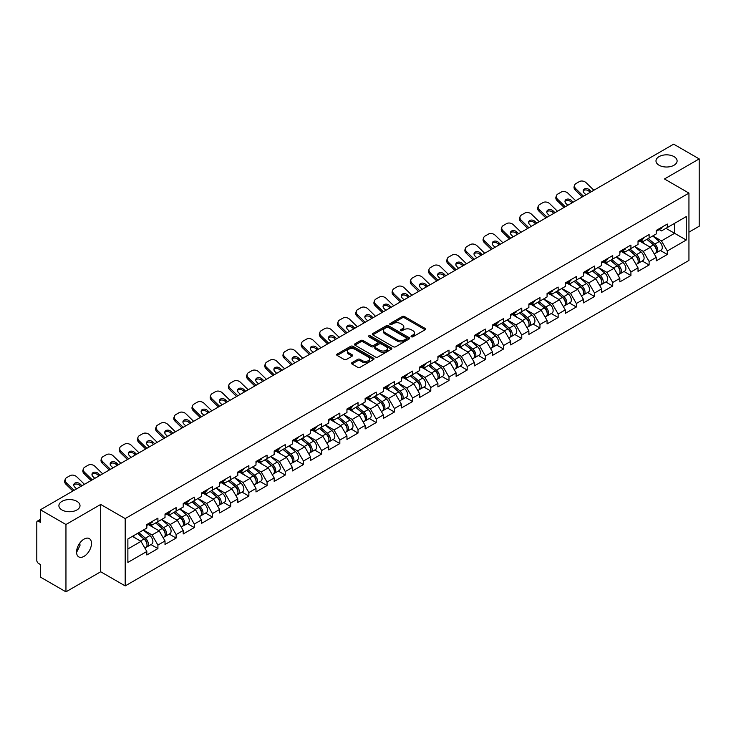 <?xml version="1.0" encoding="UTF-8"?>
<svg xmlns="http://www.w3.org/2000/svg" width="736" height="736" viewBox="0 0 736 736"><rect width="100%" height="100%" fill="white"/><g stroke="black" fill="none" stroke-linecap="round" stroke-linejoin="round"><path stroke-width="1.1" d="M659.079 165.232A10.552 6.09 180 0 1 655.988 160.926A10.552 6.09 180 0 1 662.51 155.296A10.552 6.09 180 0 1 674.01 156.621A10.552 6.09 180 0 1 677.102 160.926A10.552 6.09 180 0 1 670.588 166.557A10.552 6.09 180 0 1 659.079 165.232M61.99 509.965A10.552 6.09 180 0 1 58.898 505.66A10.552 6.09 180 0 1 65.412 500.029A10.552 6.09 180 0 1 76.921 501.345A10.552 6.09 180 0 1 80.012 505.66A10.552 6.09 180 0 1 73.49 511.281A10.552 6.09 180 0 1 61.99 509.965M411.36 336.775A1.132 0.653 0 0 0 412.96 336.775L425.123 329.756A1.619 0.938 0 0 0 425.592 329.093A1.619 0.938 0 0 0 425.123 328.431L404.515 316.535A1.619 0.938 0 0 0 402.224 316.535L390.062 323.564A1.132 0.653 0 0 0 389.73 324.024A1.132 0.653 0 0 0 390.062 324.484A1.132 0.653 0 0 0 391.672 324.484L393.245 323.573A5.18 2.99 0 0 1 400.568 323.573L402.288 324.567A5.18 2.99 0 0 1 403.806 326.683A5.18 2.99 0 0 1 402.288 328.799L400.715 329.71A1.132 0.653 0 0 0 400.375 330.17A1.132 0.653 0 0 0 400.715 330.63A1.132 0.653 0 0 0 402.316 330.63L403.889 329.719A5.18 2.99 0 0 1 411.212 329.719L412.933 330.712A5.18 2.99 0 0 1 414.451 332.828A5.18 2.99 0 0 1 412.933 334.944L411.36 335.855A1.132 0.653 0 0 0 411.028 336.315A1.132 0.653 0 0 0 411.36 336.775L411.36 335.855M79.828 543.048L80.012 545.413L76.572 552.432M84.033 539.12A10.552 6.09 -60 0 1 89.304 538.596A10.552 6.09 -60 0 1 90.924 547.05A10.552 6.09 -60 0 1 84.033 556.352A10.552 6.09 -60 0 1 78.752 556.876A10.552 6.09 -60 0 1 77.133 548.421A10.552 6.09 -60 0 1 84.033 539.12M351.974 362.664A1.619 0.938 0 0 0 351.504 363.326A1.619 0.938 0 0 0 351.974 363.989L357.76 367.328A1.619 0.938 0 0 0 360.042 367.328L373.557 359.527A1.619 0.938 0 0 0 374.026 358.864A1.619 0.938 0 0 0 373.557 358.211L352.949 346.316A1.619 0.938 0 0 0 350.658 346.316L337.152 354.108A1.619 0.938 0 0 0 336.674 354.77A1.619 0.938 0 0 0 337.152 355.433L344.135 359.462A1.619 0.938 0 0 0 346.426 359.462L352.204 356.123A1.619 0.938 0 0 0 352.682 355.46A1.619 0.938 0 0 0 352.204 354.807L348.744 352.802A4.333 2.502 0 0 1 347.475 351.035A4.333 2.502 0 0 1 350.143 348.726A4.333 2.502 0 0 1 354.862 349.269L368.432 357.098A4.333 2.502 0 0 1 369.702 358.864A4.333 2.502 0 0 1 367.025 361.174A4.333 2.502 0 0 1 362.305 360.64L360.042 359.334A1.619 0.938 0 0 0 357.76 359.334L351.974 362.664L351.974 363.989L357.76 360.677L357.76 359.334M100.703 504.445L65.955 524.51L40.416 509.763L673.661 144.164L699.2 158.902L664.452 178.968L688.942 193.108L125.194 518.586L100.703 504.445L100.703 571.771L125.194 585.911L125.194 518.586M393.355 346.776A1.619 0.938 0 0 0 395.646 346.776L409.152 338.974A1.619 0.938 0 0 0 409.63 338.312A1.619 0.938 0 0 0 409.152 337.649L388.553 325.754A1.619 0.938 0 0 0 386.262 325.754L372.756 333.555A1.619 0.938 0 0 0 372.278 334.218A1.619 0.938 0 0 0 372.756 334.88L393.355 346.776M369.251 337.024A1.132 0.653 0 0 1 370.401 337.18L370.401 335.837L391.35 347.935A1.619 0.938 0 0 1 391.828 348.588A1.619 0.938 0 0 1 391.35 349.25L377.844 357.052A1.619 0.938 0 0 1 375.553 357.052L354.954 345.156L354.954 343.832A1.619 0.938 0 0 0 354.476 344.494A1.619 0.938 0 0 0 354.954 345.156M354.954 343.832L360.732 340.492A1.619 0.938 0 0 1 363.023 340.492L371.376 345.322A1.619 0.938 0 0 0 373.667 345.322L377.504 343.105A1.619 0.938 0 0 0 377.973 342.442A1.619 0.938 0 0 0 377.504 341.78L368.8 336.766A1.132 0.653 0 0 1 368.469 336.297A1.132 0.653 0 0 1 369.168 335.699A1.132 0.653 0 0 1 370.401 335.837M125.194 585.911L688.942 260.443L688.942 193.108M150.99 544.585L157.909 548.578L157.909 545.082L152.076 534.98L143.446 529.994M157.909 548.578L146.832 554.972L146.832 551.476L127.88 562.414L127.88 538.982L146.832 528.043L146.832 524.538L157.909 518.144L157.909 521.649L165.02 517.537L165.02 514.041L176.106 507.638L176.106 511.143L183.218 507.04L183.218 503.534L194.295 497.14L194.295 500.636L201.406 496.533L201.406 493.028L212.483 486.634L212.483 490.139L219.604 486.027L219.604 482.531L230.681 476.128L230.681 479.633L237.792 475.53L237.792 472.024L248.869 465.63L248.869 469.126L255.99 465.023L255.99 461.518L267.067 455.124L267.067 458.629L274.178 454.517L274.178 451.021L285.255 444.618L285.255 448.123L292.376 444.02L292.376 440.514L303.453 434.12L303.453 437.616L310.564 433.513L310.564 430.008L321.641 423.614L321.641 427.119L328.762 423.007L328.762 419.511L339.839 413.108L339.839 416.613L346.95 412.5L346.95 409.004L358.027 402.61L358.027 406.106L365.139 402.003L365.139 398.498L376.225 392.104L376.225 395.609L383.336 391.497L383.336 388.001L394.413 381.598L394.413 385.103L401.525 380.99L401.525 377.494L412.611 371.1L412.611 374.596L419.722 370.493L419.722 366.988L430.799 360.594L430.799 364.099L437.911 359.987L437.911 356.491L448.997 350.088L448.997 353.593L456.108 349.48L456.108 345.984L467.185 339.59L467.185 343.086L474.297 338.983L474.297 335.478L485.374 329.084L485.374 332.58L492.494 328.477L492.494 324.972L503.571 318.578L503.571 322.083L510.683 317.97L510.683 314.474L521.76 308.08L521.76 311.576L528.88 307.473L528.88 303.968L539.957 297.574L539.957 301.07L547.069 296.967L547.069 293.462L558.146 287.068L558.146 290.573L565.266 286.46L565.266 282.964L576.343 276.57L576.343 280.066L583.455 275.963L583.455 272.458L594.532 266.064L594.532 269.56L601.643 265.457L601.643 261.952L612.729 255.558L612.729 259.063L619.841 254.95L619.841 251.454L630.918 245.051L630.918 248.556L638.029 244.453L638.029 240.948L649.115 234.554L649.115 238.05L656.227 233.947L656.227 230.442L667.304 224.048L667.304 227.553L686.256 216.605L686.256 240.037L667.304 250.985L661.471 240.884L652.841 235.897M660.385 250.488L667.304 254.481L667.304 250.985M667.304 254.481L656.227 260.875L656.227 257.379L649.115 261.482L643.282 251.381L634.653 246.404M642.197 260.995L649.115 264.988L649.115 261.482M649.115 264.988L638.029 271.382L638.029 267.876L630.918 271.989L625.085 261.887L616.455 256.91M623.999 271.492L630.918 275.485L630.918 271.989M630.918 275.485L619.841 281.888L619.841 278.383L612.729 282.495L606.896 272.394L598.267 267.407M605.811 281.998L612.729 285.991L612.729 282.495M612.729 285.991L601.643 292.385L601.643 288.889L594.532 292.992L588.699 282.891L580.069 277.914M587.613 292.505L594.532 296.498L594.532 292.992M594.532 296.498L583.455 302.892L583.455 299.396L576.343 303.499L570.51 293.397L561.881 288.42M569.425 303.002L576.343 307.004L576.343 303.499M576.343 307.004L565.266 313.398L565.266 309.893L558.146 314.005L552.322 303.904L543.683 298.917M551.227 313.508L558.146 317.501L558.146 314.005M558.146 317.501L547.069 323.895L547.069 320.399L539.957 324.502L534.124 314.41L525.495 309.424M533.039 324.015L539.957 328.008L539.957 324.502M539.957 328.008L528.88 334.402L528.88 330.906L521.76 335.009L515.936 324.907L507.306 319.93M514.841 334.512L521.76 338.514L521.76 335.009M521.76 338.514L510.683 344.908L510.683 341.403L503.571 345.515L497.738 335.414L489.109 330.427M496.653 345.018L503.571 349.011L503.571 345.515M503.571 349.011L492.494 355.405L492.494 351.909L485.374 356.012L479.55 345.92L470.92 340.934M478.455 355.525L485.374 359.518L485.374 356.012M485.374 359.518L474.297 365.912L474.297 362.416L467.185 366.519L461.352 356.417L452.723 351.44M460.267 366.022L467.185 370.024L467.185 366.519M467.185 370.024L456.108 376.418L456.108 372.913L448.997 377.025L443.164 366.924L434.534 361.937M442.069 376.528L448.997 380.521L448.997 377.025M448.997 380.521L437.911 386.924L437.911 383.419L430.799 387.522L424.966 377.43L416.337 372.444M423.881 387.035L430.799 391.028L430.799 387.522M430.799 391.028L419.722 397.422L419.722 393.926L412.611 398.029L406.778 387.927L398.148 382.95M405.692 397.532L412.611 401.534L412.611 398.029M412.611 401.534L401.525 407.928L401.525 404.423L394.413 408.535L388.58 398.434L379.951 393.447M387.495 408.038L394.413 412.031L394.413 408.535M394.413 412.031L383.336 418.434L383.336 414.929L376.225 419.032L370.392 408.94L361.762 403.954M369.306 418.545L376.225 422.538L376.225 419.032M376.225 422.538L365.139 428.932L365.139 425.436L358.027 429.539L352.194 419.437L343.565 414.46M351.109 429.042L358.027 433.044L358.027 429.539M358.027 433.044L346.95 439.438L346.95 435.933L339.839 440.045L334.006 429.944L325.376 424.957M332.92 439.548L339.839 443.541L339.839 440.045M339.839 443.541L328.762 449.944L328.762 446.439L321.641 450.542L315.808 440.45L307.179 435.464M314.723 450.055L321.641 454.048L321.641 450.542M321.641 454.048L310.564 460.442L310.564 456.946L303.453 461.049L297.62 450.947L288.99 445.97M296.534 460.552L303.453 464.554L303.453 461.049M303.453 464.554L292.376 470.948L292.376 467.443L285.255 471.555L279.432 461.454L270.793 456.467M278.337 471.058L285.255 475.051L285.255 471.555M285.255 475.051L274.178 481.454L274.178 477.949L267.067 482.052L261.234 471.96L252.604 466.974M260.148 481.565L267.067 485.558L267.067 482.052M267.067 485.558L255.99 491.952L255.99 488.456L248.869 492.559L243.046 482.457L234.416 477.48M241.951 492.071L248.869 496.064L248.869 492.559M248.869 496.064L237.792 502.458L237.792 498.953L230.681 503.065L224.848 492.964L216.218 487.977M223.762 502.568L230.681 506.561L230.681 503.065M230.681 506.561L219.604 512.964L219.604 509.459L212.483 513.572L206.66 503.47L198.03 498.484M205.565 513.075L212.483 517.068L212.483 513.572M212.483 517.068L201.406 523.462L201.406 519.966L194.295 524.069L188.462 513.967L179.832 508.99M187.376 523.581L194.295 527.574L194.295 524.069M194.295 527.574L183.218 533.968L183.218 530.463L176.106 534.575L170.274 524.474L161.644 519.496M169.179 534.078L176.106 538.071L176.106 534.575M176.106 538.071L165.02 544.474L165.02 540.969L157.909 545.082M149.822 523.71L152.076 525.016L157.909 521.649M152.076 534.98L159.197 530.868L148.304 524.584M165.02 540.969L159.197 530.868M168.02 513.204L170.274 514.51L176.106 511.143M170.274 524.474L177.385 520.37L166.502 514.087M183.218 530.463L177.385 520.37M186.208 502.706L188.462 504.004L194.295 500.636M188.462 513.967L195.574 509.864L184.69 503.58M201.406 519.966L195.574 509.864M204.406 492.2L206.66 493.506L212.483 490.139M206.66 503.47L213.771 499.358L202.888 493.074M219.604 509.459L213.771 499.358M222.594 481.694L224.848 483L230.681 479.633M224.848 492.964L231.96 488.86L221.076 482.577M237.792 498.953L231.96 488.86M240.792 471.196L243.046 472.494L248.869 469.126M243.046 482.457L250.157 478.354L239.274 472.07M255.99 488.456L250.157 478.354M258.98 460.69L261.234 461.996L267.067 458.629M261.234 471.96L268.346 467.848L257.462 461.564M274.178 477.949L268.346 467.848M277.168 450.184L279.432 451.49L285.255 448.123M279.432 461.454L286.543 457.35L275.66 451.067M292.376 467.443L286.543 457.35M295.366 439.686L297.62 440.984L303.453 437.616M297.62 450.947L304.732 446.844L293.848 440.56M310.564 456.946L304.732 446.844M313.554 429.18L315.808 430.486L321.641 427.119M315.808 440.45L322.929 436.338L312.046 430.054M328.762 446.439L322.929 436.338M331.752 418.674L334.006 419.98L339.839 416.613M334.006 429.944L341.118 425.84L330.234 419.557M346.95 435.933L341.118 425.84M349.94 408.176L352.194 409.474L358.027 406.106M352.194 419.437L359.315 415.334L348.432 409.05M365.139 425.436L359.315 415.334M368.138 397.67L370.392 398.967L376.225 395.609M370.392 408.94L377.504 404.828L366.62 398.544M383.336 414.929L377.504 404.828M386.326 387.164L388.58 388.47L394.413 385.103M388.58 398.434L395.701 394.33L384.808 388.038M401.525 404.423L395.701 394.33M404.524 376.666L406.778 377.964L412.611 374.596M406.778 387.927L413.89 383.824L403.006 377.54M419.722 393.926L413.89 383.824M422.712 366.16L424.966 367.457L430.799 364.099M424.966 377.43L432.078 373.318L421.194 367.034M437.911 383.419L432.078 373.318M440.91 355.654L443.164 356.96L448.997 353.593M443.164 366.924L450.276 362.811L439.392 356.528M456.108 372.913L450.276 362.811M459.098 345.156L461.352 346.454L467.185 343.086M461.352 356.417L468.464 352.314L457.58 346.03M474.297 362.416L468.464 352.314M477.296 334.65L479.55 335.947L485.374 332.58M479.55 345.92L486.662 341.808L475.778 335.524M492.494 351.909L486.662 341.808M495.484 324.144L497.738 325.45L503.571 322.083M497.738 335.414L504.85 331.301L493.966 325.018M510.683 341.403L504.85 331.301M513.682 313.646L515.936 314.944L521.76 311.576M515.936 324.907L523.048 320.804L512.164 314.52M528.88 330.906L523.048 320.804M531.87 303.14L534.124 304.437L539.957 301.07M534.124 314.41L541.236 310.298L530.352 304.014M547.069 320.399L541.236 310.298M550.059 292.634L552.322 293.94L558.146 290.573M552.322 303.904L559.434 299.791L548.55 293.508M565.266 309.893L559.434 299.791M568.256 282.136L570.51 283.434L576.343 280.066M570.51 293.397L577.622 289.294L566.738 283.01M583.455 299.396L577.622 289.294M586.445 271.63L588.699 272.927L594.532 269.56M588.699 282.891L595.82 278.788L584.936 272.504M601.643 288.889L595.82 278.788M604.642 261.124L606.896 262.43L612.729 259.063M606.896 272.394L614.008 268.281L603.124 261.998M619.841 278.383L614.008 268.281M622.831 250.626L625.085 251.924L630.918 248.556M625.085 261.887L632.206 257.784L621.322 251.5M638.029 267.876L632.206 257.784M641.028 240.12L643.282 241.417L649.115 238.05M643.282 251.381L650.394 247.278L639.51 240.994M656.227 257.379L650.394 247.278M659.217 229.614L661.471 230.92L667.304 227.553M661.471 240.884L674.59 233.303L674.59 223.339L686.256 216.605M665.96 228.326L686.256 240.037M688.942 232.162L699.2 226.237L699.2 158.902M65.955 524.51L65.955 591.836L40.416 577.098L40.416 564.503L38.548 563.426A2.475 1.426 -120 0 1 36.8 560.4L36.8 522.284A2.475 1.426 -120 0 1 37.315 521.152A2.475 1.426 -120 0 1 38.548 521.272L40.416 522.358L40.416 509.763M65.955 591.836L100.703 571.771M127.88 548.946L140.999 541.374L132.37 536.388M146.832 551.476L140.999 541.374M411.81 336.941L412.933 336.288A5.18 2.99 0 0 0 414.451 334.172L414.451 332.828M403.806 326.683L403.806 328.026A5.18 2.99 0 0 1 402.288 330.142L401.166 330.795M425.104 329.765L404.515 317.888A1.619 0.938 0 0 0 402.224 317.888L390.522 324.65M409.133 338.992L388.553 327.106A1.619 0.938 0 0 0 386.262 327.106L372.775 334.889M406.29 338.781A1.132 0.653 0 0 0 406.622 338.312A1.132 0.653 0 0 0 406.29 337.852L388.203 327.41A1.132 0.653 0 0 0 386.602 327.41L384.946 328.366A5.18 2.99 0 0 0 383.428 330.482A5.18 2.99 0 0 0 384.946 332.598L397.302 339.738A5.18 2.99 0 0 0 404.634 339.738L406.29 338.781L406.29 340.124A1.132 0.653 0 0 0 406.622 339.664L406.622 338.312M383.428 330.482L383.428 331.826A5.18 2.99 0 0 0 384.946 333.942L384.946 332.598M406.29 340.124L404.634 341.081A5.18 2.99 0 0 1 397.302 341.081L384.946 333.942M354.973 345.166L360.732 341.844L360.732 340.492M377.973 342.442L377.973 343.795A1.619 0.938 0 0 1 377.504 344.457L373.667 346.665A1.619 0.938 0 0 1 371.376 346.665L363.023 341.844A1.619 0.938 0 0 0 360.732 341.844M370.401 337.18L391.331 349.269M380.052 350.327A4.333 2.502 0 0 0 384.772 350.87A4.333 2.502 0 0 0 387.44 348.56A4.333 2.502 0 0 0 386.17 346.794L381.395 344.034A1.619 0.938 0 0 0 379.104 344.034L375.268 346.242A1.619 0.938 0 0 0 374.799 346.904A1.619 0.938 0 0 0 375.268 347.567L380.052 350.327L380.052 351.67A4.333 2.502 0 0 0 384.772 352.213A4.333 2.502 0 0 0 387.44 349.904L387.44 348.56M374.799 346.904L374.799 348.257A1.619 0.938 0 0 0 375.268 348.91L375.268 347.567M380.052 351.67L375.268 348.91M369.702 358.864L369.702 360.217A4.333 2.502 0 0 1 367.025 362.526A4.333 2.502 0 0 1 362.305 361.983L360.042 360.677A1.619 0.938 0 0 0 357.76 360.677M347.475 351.035L347.475 352.388A4.333 2.502 0 0 0 348.744 354.154L348.744 352.802M352.185 356.141L348.744 354.154M373.529 359.545L352.949 347.659A1.619 0.938 0 0 0 350.658 347.659L337.171 355.442M654.838 245.934L654.019 245.465M655.877 252.88A5.446 3.146 -120 0 0 656.668 252.632A5.446 3.146 -120 0 0 657.653 248.832A5.446 3.146 -120 0 0 654.819 244.085L648.25 238.547M656.668 252.632L661.167 250.038A5.446 3.146 -120 0 0 662.142 246.238A5.446 3.146 -120 0 0 659.309 241.491L652.74 235.962M646.99 239.283L654.479 245.594A3.303 1.904 60 0 1 656.254 249.66M654.286 254.012L655.27 253.442A5.446 3.146 -120 0 0 656.254 249.633A5.446 3.146 -120 0 0 653.421 244.895L646.852 239.356M644.957 244.14L640.532 240.405M582.286 196.917L575.331 190.146A4.95 3.634 -160.3 0 1 574.181 186.456L574.669 185.086A4.95 3.634 19.7 0 0 575.828 188.775L583.482 196.227M590.162 192.372L589.048 191.296A3.79 2.778 19.7 0 0 583.832 190.376A3.79 2.778 19.7 0 0 583.17 190.918M593.86 190.238L586.206 182.786A4.95 3.634 19.7 0 0 579.398 181.58L576.021 183.531A4.95 3.634 19.7 0 0 574.669 185.086M591.348 191.682L589.545 189.925A3.79 2.778 -160.3 0 0 584.329 188.996A3.79 2.778 -160.3 0 0 583.289 190.192A3.79 2.778 -160.3 0 0 584.182 193.016L585.985 194.782M657.69 229.604A5.446 3.146 60 0 1 656.668 231.086A5.446 3.146 60 0 1 656.227 231.27M662.179 227.01A5.446 3.146 60 0 1 661.167 228.491L656.668 231.086M636.649 256.441L635.83 255.972M637.689 263.378A5.446 3.146 -120 0 0 638.48 263.138A5.446 3.146 -120 0 0 639.455 259.33A5.446 3.146 -120 0 0 636.622 254.592L630.062 249.053M638.48 263.138L642.97 260.544A5.446 3.146 -120 0 0 643.945 256.735A5.446 3.146 -120 0 0 641.111 251.997L634.552 246.459M628.792 249.78L636.281 256.1A3.303 1.904 60 0 1 638.066 260.167M636.088 264.518L637.082 263.939A5.446 3.146 -120 0 0 638.057 260.139A5.446 3.146 -120 0 0 635.223 255.401L628.664 249.863M626.768 254.647L622.343 250.912M618.452 266.947L617.633 266.478M619.5 273.884A5.446 3.146 -120 0 0 620.292 273.636A5.446 3.146 -120 0 0 621.267 269.836A5.446 3.146 -120 0 0 618.433 265.098L611.864 259.56M620.292 273.636L624.781 271.041A5.446 3.146 -120 0 0 625.756 267.242A5.446 3.146 -120 0 0 622.923 262.504L616.354 256.965M610.604 260.286L618.093 266.607A3.303 1.904 60 0 1 619.868 270.664M617.9 275.016L618.884 274.445A5.446 3.146 -120 0 0 619.868 270.646A5.446 3.146 -120 0 0 617.035 265.898L610.466 260.36M608.58 265.144L604.146 261.409M600.263 277.444L599.444 276.975M601.303 284.39A5.446 3.146 -120 0 0 602.094 284.142A5.446 3.146 -120 0 0 603.069 280.342A5.446 3.146 -120 0 0 600.236 275.595L593.676 270.057M602.094 284.142L606.584 281.548A5.446 3.146 -120 0 0 607.559 277.748A5.446 3.146 -120 0 0 604.725 273.001L598.166 267.472M592.406 270.793L599.895 277.104A3.303 1.904 60 0 1 601.68 281.17M599.702 285.522L600.696 284.952A5.446 3.146 -120 0 0 601.671 281.143A5.446 3.146 -120 0 0 598.837 276.405L592.278 270.866M590.382 275.65L585.957 271.915M582.066 287.951L581.247 287.482M583.114 294.888A5.446 3.146 -120 0 0 583.906 294.648A5.446 3.146 -120 0 0 584.881 290.84A5.446 3.146 -120 0 0 582.047 286.102L575.478 280.563M583.906 294.648L588.395 292.054A5.446 3.146 -120 0 0 589.37 288.245A5.446 3.146 -120 0 0 586.537 283.507L579.968 277.969M574.218 281.29L581.707 287.61A3.303 1.904 60 0 1 583.482 291.677M581.514 296.028L582.507 295.449A5.446 3.146 -120 0 0 583.482 291.649A5.446 3.146 -120 0 0 580.649 286.911L574.08 281.373M572.194 286.157L567.76 282.422M563.877 298.457L563.058 297.988M564.917 305.394A5.446 3.146 -120 0 0 565.708 305.146A5.446 3.146 -120 0 0 566.683 301.346A5.446 3.146 -120 0 0 563.85 296.608L557.29 291.07M565.708 305.146L570.198 302.56A5.446 3.146 -120 0 0 571.173 298.752A5.446 3.146 -120 0 0 568.339 294.014L561.78 288.475M556.03 291.796L563.509 298.117A3.303 1.904 60 0 1 565.294 302.174M563.316 306.526L564.31 305.955A5.446 3.146 -120 0 0 565.285 302.156A5.446 3.146 -120 0 0 562.451 297.408L555.892 291.87M553.996 296.654L549.571 292.919M564.098 207.423L557.143 200.652A4.95 3.634 -160.3 0 1 555.984 196.954L556.48 195.583A4.95 3.634 19.7 0 0 557.63 199.281L565.285 206.733M571.964 202.878L570.86 201.793A3.79 2.778 19.7 0 0 565.644 200.873A3.79 2.778 19.7 0 0 564.981 201.425M575.672 200.735L568.017 193.283A4.95 3.634 19.7 0 0 561.209 192.078L557.824 194.037A4.95 3.634 19.7 0 0 556.48 195.583M573.16 202.188L571.357 200.422A3.79 2.778 -160.3 0 0 566.131 199.502A3.79 2.778 -160.3 0 0 565.101 200.689A3.79 2.778 -160.3 0 0 565.984 203.522L567.796 205.28M639.492 240.102A5.446 3.146 60 0 1 638.48 241.592A5.446 3.146 60 0 1 638.029 241.776M643.982 237.516A5.446 3.146 60 0 1 642.97 238.998L638.48 241.592M545.9 217.92L538.945 211.149A4.95 3.634 -160.3 0 1 537.795 207.46L538.283 206.089A4.95 3.634 19.7 0 0 539.442 209.778L547.096 217.23M553.776 213.376L552.672 212.299A3.79 2.778 19.7 0 0 547.446 211.379A3.79 2.778 19.7 0 0 546.784 211.922M557.474 211.241L549.82 203.789A4.95 3.634 19.7 0 0 543.012 202.584L539.635 204.534A4.95 3.634 19.7 0 0 538.283 206.089M554.972 212.686L553.159 210.928A3.79 2.778 -160.3 0 0 547.943 210.008A3.79 2.778 -160.3 0 0 546.903 211.195A3.79 2.778 -160.3 0 0 547.796 214.029L549.599 215.786M621.304 250.608A5.446 3.146 60 0 1 620.292 252.089A5.446 3.146 60 0 1 619.841 252.273M625.793 248.014A5.446 3.146 60 0 1 624.781 249.504L620.292 252.089M527.712 228.427L520.757 221.656A4.95 3.634 -160.3 0 1 519.598 217.966L520.094 216.596A4.95 3.634 19.7 0 0 521.254 220.285L528.899 227.737M535.578 223.882L534.474 222.806A3.79 2.778 19.7 0 0 529.258 221.886A3.79 2.778 19.7 0 0 528.595 222.428M539.286 221.748L531.631 214.296A4.95 3.634 19.7 0 0 524.823 213.09L521.438 215.041A4.95 3.634 19.7 0 0 520.094 216.596M536.774 223.192L534.971 221.435A3.79 2.778 -160.3 0 0 529.745 220.506A3.79 2.778 -160.3 0 0 528.715 221.702A3.79 2.778 -160.3 0 0 529.607 224.526L531.41 226.292M603.106 261.114A5.446 3.146 60 0 1 602.094 262.596A5.446 3.146 60 0 1 601.643 262.78M607.596 258.52A5.446 3.146 60 0 1 606.584 260.001L602.094 262.596M509.514 238.933L502.568 232.162A4.95 3.634 -160.3 0 1 501.409 228.464L501.897 227.093A4.95 3.634 19.7 0 0 503.056 230.791L510.71 238.243M517.39 234.388L516.286 233.303A3.79 2.778 19.7 0 0 511.06 232.383A3.79 2.778 19.7 0 0 510.398 232.935M521.088 232.245L513.434 224.793A4.95 3.634 19.7 0 0 506.626 223.597L503.249 225.547A4.95 3.634 19.7 0 0 501.897 227.093M518.586 233.698L516.773 231.932A3.79 2.778 -160.3 0 0 511.557 231.012A3.79 2.778 -160.3 0 0 510.526 232.199A3.79 2.778 -160.3 0 0 511.41 235.032L513.213 236.79M584.918 271.612A5.446 3.146 60 0 1 583.906 273.102A5.446 3.146 60 0 1 583.455 273.286M589.407 269.026A5.446 3.146 60 0 1 588.395 270.508L583.906 273.102M491.326 249.43L484.371 242.659A4.95 3.634 -160.3 0 1 483.212 238.97L483.708 237.599A4.95 3.634 19.7 0 0 484.868 241.288L492.513 248.74M499.192 244.886L498.088 243.809A3.79 2.778 19.7 0 0 492.872 242.889A3.79 2.778 19.7 0 0 492.209 243.432M502.9 242.751L495.245 235.299A4.95 3.634 19.7 0 0 488.437 234.094L485.052 236.044A4.95 3.634 19.7 0 0 483.708 237.599M500.388 244.196L498.585 242.438A3.79 2.778 -160.3 0 0 493.359 241.518A3.79 2.778 -160.3 0 0 492.329 242.705A3.79 2.778 -160.3 0 0 493.221 245.539L495.024 247.296M566.72 282.118A5.446 3.146 60 0 1 565.708 283.599A5.446 3.146 60 0 1 565.266 283.783M571.21 279.524A5.446 3.146 60 0 1 570.198 281.014L565.708 283.599M545.68 308.954L544.87 308.485M546.728 315.9A5.446 3.146 -120 0 0 547.52 315.652A5.446 3.146 -120 0 0 548.495 311.852A5.446 3.146 -120 0 0 545.661 307.105L539.092 301.567M547.52 315.652L552.009 313.058A5.446 3.146 -120 0 0 552.984 309.258A5.446 3.146 -120 0 0 550.151 304.511L543.591 298.982M537.832 302.303L545.321 308.614A3.303 1.904 60 0 1 547.096 312.68M545.128 317.032L546.121 316.462A5.446 3.146 -120 0 0 547.096 312.653A5.446 3.146 -120 0 0 544.263 307.915L537.694 302.376M535.808 307.16L531.374 303.425M473.128 259.937L466.182 253.166A4.95 3.634 -160.3 0 1 465.023 249.476L465.511 248.106A4.95 3.634 19.7 0 0 466.67 251.795L474.324 259.247M481.004 255.392L479.9 254.316A3.79 2.778 19.7 0 0 474.674 253.396A3.79 2.778 19.7 0 0 474.012 253.938M484.702 253.258L477.048 245.806A4.95 3.634 19.7 0 0 470.24 244.6L466.863 246.551A4.95 3.634 19.7 0 0 465.511 248.106M482.2 254.702L480.387 252.945A3.79 2.778 -160.3 0 0 475.171 252.025A3.79 2.778 -160.3 0 0 474.14 253.212A3.79 2.778 -160.3 0 0 475.024 256.036L476.836 257.802M548.532 292.624A5.446 3.146 60 0 1 547.52 294.106A5.446 3.146 60 0 1 547.069 294.29M553.021 290.03A5.446 3.146 60 0 1 552.009 291.511L547.52 294.106M527.491 319.461L526.672 318.992M528.531 326.398A5.446 3.146 -120 0 0 529.322 326.158A5.446 3.146 -120 0 0 530.306 322.35A5.446 3.146 -120 0 0 527.464 317.612L520.904 312.073M529.322 326.158L533.812 323.564A5.446 3.146 -120 0 0 534.796 319.764A5.446 3.146 -120 0 0 531.953 315.017L525.394 309.479M519.644 312.8L527.123 319.12A3.303 1.904 60 0 1 528.908 323.187M526.93 327.538L527.924 326.959A5.446 3.146 -120 0 0 528.899 323.159A5.446 3.146 -120 0 0 526.065 318.421L519.506 312.883M517.61 317.667L513.185 313.932M454.94 270.443L447.985 263.672A4.95 3.634 -160.3 0 1 446.826 259.974L447.322 258.603A4.95 3.634 19.7 0 0 448.482 262.301L456.136 269.753M462.806 265.898L461.702 264.813A3.79 2.778 19.7 0 0 456.486 263.893A3.79 2.778 19.7 0 0 455.823 264.445M466.514 263.755L458.859 256.303A4.95 3.634 19.7 0 0 452.051 255.107L448.666 257.057A4.95 3.634 19.7 0 0 447.322 258.603M464.002 265.208L462.199 263.442A3.79 2.778 -160.3 0 0 456.973 262.522A3.79 2.778 -160.3 0 0 455.943 263.709A3.79 2.778 -160.3 0 0 456.835 266.542L458.638 268.3M530.334 303.122A5.446 3.146 60 0 1 529.322 304.612A5.446 3.146 60 0 1 528.88 304.796M534.824 300.536A5.446 3.146 60 0 1 533.812 302.018L529.322 304.612M509.294 329.967L508.484 329.498M510.342 336.904A5.446 3.146 -120 0 0 511.134 336.656A5.446 3.146 -120 0 0 512.109 332.856A5.446 3.146 -120 0 0 509.275 328.118L502.716 322.58M511.134 336.656L515.623 334.07A5.446 3.146 -120 0 0 516.598 330.262A5.446 3.146 -120 0 0 513.765 325.524L507.205 319.985M501.446 323.306L508.935 329.627A3.303 1.904 60 0 1 510.72 333.684M508.742 338.036L509.735 337.465A5.446 3.146 -120 0 0 510.71 333.666A5.446 3.146 -120 0 0 507.877 328.918L501.308 323.389M499.422 328.164L494.988 324.429M436.742 280.94L429.796 274.169A4.95 3.634 -160.3 0 1 428.637 270.48L429.125 269.109A4.95 3.634 19.7 0 0 430.284 272.798L437.938 280.25M444.618 276.396L443.514 275.319A3.79 2.778 19.7 0 0 438.288 274.399A3.79 2.778 19.7 0 0 437.626 274.942M448.316 274.261L440.662 266.809A4.95 3.634 19.7 0 0 433.854 265.604L430.477 267.554A4.95 3.634 19.7 0 0 429.125 269.109M445.814 275.706L444.001 273.948A3.79 2.778 -160.3 0 0 438.785 273.028A3.79 2.778 -160.3 0 0 437.754 274.215A3.79 2.778 -160.3 0 0 438.638 277.049L440.45 278.806M512.146 313.628A5.446 3.146 60 0 1 511.134 315.109A5.446 3.146 60 0 1 510.683 315.293M516.635 311.034A5.446 3.146 60 0 1 515.623 312.524L511.134 315.109M491.105 340.474L490.286 339.995M492.145 347.41A5.446 3.146 -120 0 0 492.936 347.162A5.446 3.146 -120 0 0 493.92 343.362A5.446 3.146 -120 0 0 491.087 338.615L484.518 333.077M492.936 347.162L497.426 344.568A5.446 3.146 -120 0 0 498.41 340.768A5.446 3.146 -120 0 0 495.576 336.03L489.008 330.492M483.258 333.813L490.737 340.124A3.303 1.904 60 0 1 492.522 344.19M490.544 348.542L491.538 347.972A5.446 3.146 -120 0 0 492.513 344.163A5.446 3.146 -120 0 0 489.679 339.425L483.12 333.886M481.224 338.67L476.799 334.935M418.554 291.447L411.599 284.676A4.95 3.634 -160.3 0 1 410.44 280.986L410.936 279.616A4.95 3.634 19.7 0 0 412.096 283.305L419.75 290.757M426.429 286.902L425.316 285.826A3.79 2.778 19.7 0 0 420.1 284.906A3.79 2.778 19.7 0 0 419.437 285.448M430.128 284.768L422.473 277.316A4.95 3.634 19.7 0 0 415.665 276.11L412.28 278.061A4.95 3.634 19.7 0 0 410.936 279.616M427.616 286.212L425.813 284.455A3.79 2.778 -160.3 0 0 420.596 283.535A3.79 2.778 -160.3 0 0 419.557 284.722A3.79 2.778 -160.3 0 0 420.449 287.546L422.252 289.312M493.948 324.134A5.446 3.146 60 0 1 492.936 325.616A5.446 3.146 60 0 1 492.494 325.8M498.438 321.54A5.446 3.146 60 0 1 497.426 323.021L492.936 325.616M472.908 350.971L472.098 350.502M473.956 357.908A5.446 3.146 -120 0 0 474.748 357.668A5.446 3.146 -120 0 0 475.723 353.86A5.446 3.146 -120 0 0 472.889 349.122L466.33 343.583M474.748 357.668L479.237 355.074A5.446 3.146 -120 0 0 480.212 351.274A5.446 3.146 -120 0 0 477.379 346.527L470.819 340.989M465.06 344.31L472.549 350.63A3.303 1.904 60 0 1 474.334 354.697M472.356 359.048L473.349 358.469A5.446 3.146 -120 0 0 474.324 354.669A5.446 3.146 -120 0 0 471.491 349.931L464.931 344.393M463.036 349.177L458.602 345.442M400.356 301.953L393.41 295.182A4.95 3.634 -160.3 0 1 392.251 291.484L392.739 290.113A4.95 3.634 19.7 0 0 393.898 293.811L401.552 301.263M408.232 297.408L407.128 296.332A3.79 2.778 19.7 0 0 401.911 295.403A3.79 2.778 19.7 0 0 401.249 295.955M411.93 295.265L404.276 287.813A4.95 3.634 19.7 0 0 397.477 286.617L394.091 288.567A4.95 3.634 19.7 0 0 392.739 290.113M409.428 296.718L407.615 294.952A3.79 2.778 -160.3 0 0 402.399 294.032A3.79 2.778 -160.3 0 0 401.368 295.219A3.79 2.778 -160.3 0 0 402.252 298.052L404.064 299.81M475.76 334.641A5.446 3.146 60 0 1 474.748 336.122A5.446 3.146 60 0 1 474.297 336.306M480.249 332.046A5.446 3.146 60 0 1 479.237 333.528L474.748 336.122M454.719 361.477L453.9 361.008M455.759 368.414A5.446 3.146 -120 0 0 456.55 368.166A5.446 3.146 -120 0 0 457.534 364.366A5.446 3.146 -120 0 0 454.701 359.628L448.132 354.09M456.55 368.166L461.04 365.58A5.446 3.146 -120 0 0 462.024 361.772A5.446 3.146 -120 0 0 459.19 357.034L452.622 351.495M446.872 354.816L454.36 361.137A3.303 1.904 60 0 1 456.136 365.194M454.167 369.546L455.152 368.975A5.446 3.146 -120 0 0 456.136 365.176A5.446 3.146 -120 0 0 453.293 360.428L446.734 354.899M444.838 359.683L440.413 355.939M382.168 312.45L375.213 305.679A4.95 3.634 -160.3 0 1 374.054 301.99L374.55 300.619A4.95 3.634 19.7 0 0 375.71 304.308L383.364 311.76M390.043 307.906L388.93 306.829A3.79 2.778 19.7 0 0 383.714 305.909A3.79 2.778 19.7 0 0 383.051 306.461M393.742 305.771L386.087 298.319A4.95 3.634 19.7 0 0 379.279 297.114L375.894 299.074A4.95 3.634 19.7 0 0 374.55 300.619M391.23 307.216L389.427 305.458A3.79 2.778 -160.3 0 0 384.21 304.538A3.79 2.778 -160.3 0 0 383.171 305.725A3.79 2.778 -160.3 0 0 384.063 308.559L385.866 310.316M457.562 345.138A5.446 3.146 60 0 1 456.55 346.619A5.446 3.146 60 0 1 456.108 346.803M462.061 342.544A5.446 3.146 60 0 1 461.04 344.034L456.55 346.619M436.522 371.984L435.712 371.505M437.57 378.92A5.446 3.146 -120 0 0 438.362 378.672A5.446 3.146 -120 0 0 439.337 374.872A5.446 3.146 -120 0 0 436.503 370.125L429.944 364.587M438.362 378.672L442.851 376.078A5.446 3.146 -120 0 0 443.826 372.278A5.446 3.146 -120 0 0 440.993 367.54L434.433 362.002M428.674 365.323L436.163 371.634A3.303 1.904 60 0 1 437.948 375.7M435.97 380.052L436.963 379.482A5.446 3.146 -120 0 0 437.938 375.673A5.446 3.146 -120 0 0 435.105 370.935L428.545 365.396M426.65 370.18L422.216 366.445M363.98 322.957L357.024 316.186A4.95 3.634 -160.3 0 1 355.865 312.496L356.353 311.126A4.95 3.634 19.7 0 0 357.512 314.815L365.166 322.267M371.846 318.412L370.742 317.336A3.79 2.778 19.7 0 0 365.525 316.416A3.79 2.778 19.7 0 0 364.863 316.958M375.544 316.278L367.899 308.826A4.95 3.634 19.7 0 0 361.091 307.62L357.705 309.571A4.95 3.634 19.7 0 0 356.353 311.126M373.042 317.722L371.229 315.965A3.79 2.778 -160.3 0 0 366.013 315.045A3.79 2.778 -160.3 0 0 364.982 316.232A3.79 2.778 -160.3 0 0 365.866 319.056L367.678 320.822M439.374 355.644A5.446 3.146 60 0 1 438.362 357.126A5.446 3.146 60 0 1 437.911 357.31M443.863 353.05A5.446 3.146 60 0 1 442.851 354.531L438.362 357.126M418.333 382.481L417.514 382.012M419.373 389.418A5.446 3.146 -120 0 0 420.164 389.178A5.446 3.146 -120 0 0 421.148 385.37A5.446 3.146 -120 0 0 418.315 380.632L411.746 375.093M420.164 389.178L424.654 386.584A5.446 3.146 -120 0 0 425.638 382.784A5.446 3.146 -120 0 0 422.804 378.037L416.236 372.499M410.486 375.82L417.974 382.14A3.303 1.904 60 0 1 419.75 386.207M417.781 390.558L418.766 389.988A5.446 3.146 -120 0 0 419.75 386.179A5.446 3.146 -120 0 0 416.916 381.441L410.348 375.903M408.452 380.687L404.027 376.952M345.782 333.463L338.827 326.692A4.95 3.634 -160.3 0 1 337.668 322.994L338.164 321.623A4.95 3.634 19.7 0 0 339.324 325.321L346.978 332.773M353.657 328.918L352.544 327.842A3.79 2.778 19.7 0 0 347.328 326.913A3.79 2.778 19.7 0 0 346.665 327.465M357.356 326.775L349.701 319.323A4.95 3.634 19.7 0 0 342.893 318.127L339.517 320.077A4.95 3.634 19.7 0 0 338.164 321.623M354.844 328.228L353.041 326.462A3.79 2.778 -160.3 0 0 347.824 325.542A3.79 2.778 -160.3 0 0 346.785 326.729A3.79 2.778 -160.3 0 0 347.677 329.562L349.48 331.32M421.185 366.151A5.446 3.146 60 0 1 420.164 367.632A5.446 3.146 60 0 1 419.722 367.816M425.675 363.556A5.446 3.146 60 0 1 424.654 365.038L420.164 367.632M400.145 392.987L399.326 392.518M401.184 399.924A5.446 3.146 -120 0 0 401.976 399.676A5.446 3.146 -120 0 0 402.951 395.876A5.446 3.146 -120 0 0 400.117 391.138L393.558 385.6M401.976 399.676L406.465 397.09A5.446 3.146 -120 0 0 407.44 393.282A5.446 3.146 -120 0 0 404.607 388.544L398.047 383.005M392.288 386.326L399.777 392.647A3.303 1.904 60 0 1 401.562 396.704M399.584 401.056L400.577 400.485A5.446 3.146 -120 0 0 401.552 396.686A5.446 3.146 -120 0 0 398.719 391.938L392.159 386.409M390.264 391.193L385.839 387.449M327.594 343.96L320.638 337.189A4.95 3.634 -160.3 0 1 319.479 333.5L319.976 332.129A4.95 3.634 19.7 0 0 321.126 335.818L328.78 343.27M335.46 339.416L334.356 338.339A3.79 2.778 19.7 0 0 329.139 337.419A3.79 2.778 19.7 0 0 328.477 337.971M339.158 337.281L331.513 329.829A4.95 3.634 19.7 0 0 324.705 328.624L321.319 330.584A4.95 3.634 19.7 0 0 319.976 332.129M336.656 338.726L334.843 336.968A3.79 2.778 -160.3 0 0 329.627 336.048A3.79 2.778 -160.3 0 0 328.596 337.235A3.79 2.778 -160.3 0 0 329.48 340.069L331.292 341.826M402.988 376.648A5.446 3.146 60 0 1 401.976 378.129A5.446 3.146 60 0 1 401.525 378.322M407.477 374.054A5.446 3.146 60 0 1 406.465 375.544L401.976 378.129M381.947 403.494L381.128 403.015M382.996 410.43A5.446 3.146 -120 0 0 383.787 410.182A5.446 3.146 -120 0 0 384.762 406.382A5.446 3.146 -120 0 0 381.929 401.635L375.36 396.097M383.787 410.182L388.277 407.588A5.446 3.146 -120 0 0 389.252 403.788A5.446 3.146 -120 0 0 386.418 399.05L379.85 393.512M374.1 396.833L381.588 403.144A3.303 1.904 60 0 1 383.364 407.21M381.395 411.562L382.38 410.992A5.446 3.146 -120 0 0 383.364 407.192A5.446 3.146 -120 0 0 380.53 402.445L373.962 396.906M372.066 401.69L367.641 397.955M309.396 354.467L302.441 347.696A4.95 3.634 -160.3 0 1 301.291 344.006L301.778 342.636A4.95 3.634 19.7 0 0 302.938 346.325L310.592 353.777M317.271 349.922L316.167 348.846A3.79 2.778 19.7 0 0 310.942 347.926A3.79 2.778 19.7 0 0 310.279 348.468M320.97 347.788L313.315 340.336A4.95 3.634 19.7 0 0 306.507 339.13L303.131 341.081A4.95 3.634 19.7 0 0 301.778 342.636M318.458 349.232L316.655 347.475A3.79 2.778 -160.3 0 0 311.438 346.555A3.79 2.778 -160.3 0 0 310.399 347.742A3.79 2.778 -160.3 0 0 311.291 350.566L313.094 352.332M384.799 387.154A5.446 3.146 60 0 1 383.787 388.636A5.446 3.146 60 0 1 383.336 388.82M389.289 384.56A5.446 3.146 60 0 1 388.277 386.041L383.787 388.636M363.759 413.991L362.94 413.522M364.798 420.928A5.446 3.146 -120 0 0 365.59 420.688A5.446 3.146 -120 0 0 366.565 416.88A5.446 3.146 -120 0 0 363.731 412.142L357.172 406.603M365.59 420.688L370.079 418.094A5.446 3.146 -120 0 0 371.054 414.294A5.446 3.146 -120 0 0 368.221 409.547L361.661 404.009M355.902 407.33L363.391 413.65A3.303 1.904 60 0 1 365.176 417.717M363.198 422.068L364.191 421.498A5.446 3.146 -120 0 0 365.166 417.689A5.446 3.146 -120 0 0 362.333 412.951L355.773 407.413M353.878 412.197L349.453 408.462M291.208 364.973L284.252 358.202A4.95 3.634 -160.3 0 1 283.093 354.513L283.59 353.133A4.95 3.634 19.7 0 0 284.749 356.831L292.394 364.283M299.074 360.428L297.97 359.352A3.79 2.778 19.7 0 0 292.753 358.423A3.79 2.778 19.7 0 0 292.091 358.975M302.781 358.285L295.127 350.833A4.95 3.634 19.7 0 0 288.319 349.637L284.933 351.587A4.95 3.634 19.7 0 0 283.59 353.133M300.27 359.738L298.466 357.981A3.79 2.778 -160.3 0 0 293.241 357.052A3.79 2.778 -160.3 0 0 292.21 358.248A3.79 2.778 -160.3 0 0 293.094 361.072L294.906 362.83M366.602 397.661A5.446 3.146 60 0 1 365.59 399.142A5.446 3.146 60 0 1 365.139 399.326M371.091 395.066A5.446 3.146 60 0 1 370.079 396.548L365.59 399.142M345.561 424.497L344.742 424.028M346.61 431.434A5.446 3.146 -120 0 0 347.401 431.186A5.446 3.146 -120 0 0 348.376 427.386A5.446 3.146 -120 0 0 345.543 422.648L338.974 417.11M347.401 431.186L351.891 428.6A5.446 3.146 -120 0 0 352.866 424.792A5.446 3.146 -120 0 0 350.032 420.054L343.464 414.515M337.714 417.836L345.202 424.157A3.303 1.904 60 0 1 346.978 428.214M345.009 432.566L345.994 431.995A5.446 3.146 -120 0 0 346.978 428.196A5.446 3.146 -120 0 0 344.144 423.458L337.576 417.919M335.69 422.703L331.255 418.959M273.01 375.47L266.064 368.699A4.95 3.634 -160.3 0 1 264.905 365.01L265.392 363.639A4.95 3.634 19.7 0 0 266.552 367.328L274.206 374.78M280.885 370.926L279.781 369.849A3.79 2.778 19.7 0 0 274.556 368.929A3.79 2.778 19.7 0 0 273.893 369.481M284.584 368.791L276.929 361.339A4.95 3.634 19.7 0 0 270.121 360.134L266.745 362.094A4.95 3.634 19.7 0 0 265.392 363.639M282.081 370.245L280.269 368.478A3.79 2.778 -160.3 0 0 275.052 367.558A3.79 2.778 -160.3 0 0 274.013 368.745A3.79 2.778 -160.3 0 0 274.905 371.579L276.708 373.336M348.413 408.158A5.446 3.146 60 0 1 347.401 409.639A5.446 3.146 60 0 1 346.95 409.832M352.903 405.573A5.446 3.146 60 0 1 351.891 407.054L347.401 409.639M327.373 435.004L326.554 434.525M328.412 441.94A5.446 3.146 -120 0 0 329.204 441.692A5.446 3.146 -120 0 0 330.179 437.892A5.446 3.146 -120 0 0 327.345 433.145L320.786 427.607M329.204 441.692L333.693 439.098A5.446 3.146 -120 0 0 334.668 435.298A5.446 3.146 -120 0 0 331.835 430.56L325.275 425.022M319.516 428.343L327.005 434.654A3.303 1.904 60 0 1 328.79 438.72M326.812 443.072L327.805 442.502A5.446 3.146 -120 0 0 328.78 438.702A5.446 3.146 -120 0 0 325.947 433.955L319.387 428.416M317.492 433.2L313.067 429.465M254.822 385.977L247.866 379.206A4.95 3.634 -160.3 0 1 246.707 375.516L247.204 374.146A4.95 3.634 19.7 0 0 248.363 377.835L256.008 385.287M262.688 381.432L261.584 380.356A3.79 2.778 19.7 0 0 256.367 379.436A3.79 2.778 19.7 0 0 255.705 379.978M266.395 379.298L258.741 371.846A4.95 3.634 19.7 0 0 251.933 370.64L248.547 372.591A4.95 3.634 19.7 0 0 247.204 374.146M263.884 380.742L262.08 378.985A3.79 2.778 -160.3 0 0 256.855 378.065A3.79 2.778 -160.3 0 0 255.824 379.252A3.79 2.778 -160.3 0 0 256.717 382.085L258.52 383.842M330.216 418.664A5.446 3.146 60 0 1 329.204 420.146A5.446 3.146 60 0 1 328.762 420.33M334.705 416.07A5.446 3.146 60 0 1 333.693 417.551L329.204 420.146M309.175 445.501L308.356 445.032M310.224 452.438A5.446 3.146 -120 0 0 311.015 452.198A5.446 3.146 -120 0 0 311.99 448.39A5.446 3.146 -120 0 0 309.157 443.652L302.588 438.113M311.015 452.198L315.505 449.604A5.446 3.146 -120 0 0 316.48 445.804A5.446 3.146 -120 0 0 313.646 441.057L307.078 435.519M301.328 438.849L308.816 445.16A3.303 1.904 60 0 1 310.592 449.227M308.623 453.578L309.617 453.008A5.446 3.146 -120 0 0 310.592 449.199A5.446 3.146 -120 0 0 307.758 444.461L301.19 438.923M299.304 443.707L294.869 439.972M236.624 396.483L229.678 389.712A4.95 3.634 -160.3 0 1 228.519 386.023L229.006 384.643A4.95 3.634 19.7 0 0 230.166 388.341L237.82 395.793M244.499 391.938L243.395 390.862A3.79 2.778 19.7 0 0 238.17 389.933A3.79 2.778 19.7 0 0 237.507 390.485M248.198 389.804L240.543 382.343A4.95 3.634 19.7 0 0 233.735 381.147L230.359 383.097A4.95 3.634 19.7 0 0 229.006 384.643M245.695 391.248L243.883 389.491A3.79 2.778 -160.3 0 0 238.666 388.562A3.79 2.778 -160.3 0 0 237.636 389.758A3.79 2.778 -160.3 0 0 238.519 392.582L240.332 394.349M312.027 429.171A5.446 3.146 60 0 1 311.015 430.652A5.446 3.146 60 0 1 310.564 430.836M316.517 426.576A5.446 3.146 60 0 1 315.505 428.058L311.015 430.652M290.987 456.007L290.168 455.538M292.026 462.944A5.446 3.146 -120 0 0 292.818 462.696A5.446 3.146 -120 0 0 293.793 458.896A5.446 3.146 -120 0 0 290.959 454.158L284.4 448.62M292.818 462.696L297.307 460.11A5.446 3.146 -120 0 0 298.292 456.302A5.446 3.146 -120 0 0 295.449 451.564L288.889 446.025M283.139 449.346L290.619 455.667A3.303 1.904 60 0 1 292.404 459.733M290.426 464.076L291.419 463.505A5.446 3.146 -120 0 0 292.394 459.706A5.446 3.146 -120 0 0 289.561 454.968L283.001 449.429M281.106 454.213L276.681 450.469M218.436 406.98L211.48 400.218A4.95 3.634 -160.3 0 1 210.321 396.52L210.818 395.149A4.95 3.634 19.7 0 0 211.977 398.838L219.632 406.3M226.302 402.436L225.198 401.359A3.79 2.778 19.7 0 0 219.981 400.439A3.79 2.778 19.7 0 0 219.319 400.991M230.009 400.301L222.355 392.849A4.95 3.634 19.7 0 0 215.547 391.644L212.161 393.604A4.95 3.634 19.7 0 0 210.818 395.149M227.498 401.755L225.694 399.988A3.79 2.778 -160.3 0 0 220.469 399.068A3.79 2.778 -160.3 0 0 219.438 400.255A3.79 2.778 -160.3 0 0 220.331 403.089L222.134 404.846M293.83 439.668A5.446 3.146 60 0 1 292.818 441.158A5.446 3.146 60 0 1 292.376 441.342M298.319 437.083A5.446 3.146 60 0 1 297.307 438.564L292.818 441.158M272.789 466.514L271.98 466.035M273.838 473.45A5.446 3.146 -120 0 0 274.629 473.202A5.446 3.146 -120 0 0 275.604 469.402A5.446 3.146 -120 0 0 272.771 464.655L266.211 459.126M274.629 473.202L279.119 470.608A5.446 3.146 -120 0 0 280.094 466.808A5.446 3.146 -120 0 0 277.26 462.07L270.701 456.532M264.942 459.853L272.43 466.164A3.303 1.904 60 0 1 274.206 470.23M272.237 474.582L273.231 474.012A5.446 3.146 -120 0 0 274.206 470.212A5.446 3.146 -120 0 0 271.372 465.465L264.804 459.926M262.918 464.71L258.483 460.975M200.238 417.487L193.292 410.716A4.95 3.634 -160.3 0 1 192.133 407.026L192.62 405.656A4.95 3.634 19.7 0 0 193.78 409.345L201.434 416.797M208.113 412.942L207.009 411.866A3.79 2.778 19.7 0 0 201.784 410.946A3.79 2.778 19.7 0 0 201.121 411.488M211.812 410.808L204.157 403.356A4.95 3.634 19.7 0 0 197.349 402.15L193.973 404.101A4.95 3.634 19.7 0 0 192.62 405.656M209.309 412.252L207.497 410.495A3.79 2.778 -160.3 0 0 202.28 409.575A3.79 2.778 -160.3 0 0 201.25 410.762A3.79 2.778 -160.3 0 0 202.133 413.595L203.946 415.352M275.641 450.174A5.446 3.146 60 0 1 274.629 451.656A5.446 3.146 60 0 1 274.178 451.84M280.131 447.58A5.446 3.146 60 0 1 279.119 449.061L274.629 451.656M254.601 477.011L253.782 476.542M255.64 483.948A5.446 3.146 -120 0 0 256.432 483.708A5.446 3.146 -120 0 0 257.416 479.9A5.446 3.146 -120 0 0 254.573 475.162L248.014 469.623M256.432 483.708L260.921 481.114A5.446 3.146 -120 0 0 261.906 477.314A5.446 3.146 -120 0 0 259.072 472.567L252.503 467.029M246.753 470.359L254.233 476.67A3.303 1.904 60 0 1 256.018 480.737M254.04 485.088L255.033 484.518A5.446 3.146 -120 0 0 256.008 480.709A5.446 3.146 -120 0 0 253.175 475.971L246.615 470.433M244.72 475.217L240.295 471.482M182.05 427.993L175.094 421.222A4.95 3.634 -160.3 0 1 173.935 417.533L174.432 416.162A4.95 3.634 19.7 0 0 175.591 419.851L183.246 427.303M189.925 423.448L188.812 422.372A3.79 2.778 19.7 0 0 183.595 421.443A3.79 2.778 19.7 0 0 182.933 421.995M193.623 421.314L185.969 413.853A4.95 3.634 19.7 0 0 179.161 412.657L175.775 414.607A4.95 3.634 19.7 0 0 174.432 416.162M191.112 422.758L189.308 421.001A3.79 2.778 -160.3 0 0 184.083 420.072A3.79 2.778 -160.3 0 0 183.052 421.268A3.79 2.778 -160.3 0 0 183.945 424.092L185.748 425.859M257.444 460.681A5.446 3.146 60 0 1 256.432 462.162A5.446 3.146 60 0 1 255.99 462.346M261.933 458.086A5.446 3.146 60 0 1 260.921 459.568L256.432 462.162M236.403 487.517L235.594 487.048M237.452 494.454A5.446 3.146 -120 0 0 238.243 494.206A5.446 3.146 -120 0 0 239.218 490.406A5.446 3.146 -120 0 0 236.385 485.668L229.825 480.13M238.243 494.206L242.733 491.62A5.446 3.146 -120 0 0 243.708 487.812A5.446 3.146 -120 0 0 240.874 483.074L234.315 477.535M228.556 480.856L236.044 487.177A3.303 1.904 60 0 1 237.829 491.243M235.851 495.595L236.845 495.015A5.446 3.146 -120 0 0 237.82 491.216A5.446 3.146 -120 0 0 234.986 486.478L228.418 480.939M226.532 485.723L222.097 481.979M163.852 438.49L156.906 431.728A4.95 3.634 -160.3 0 1 155.747 428.03L156.234 426.659A4.95 3.634 19.7 0 0 157.394 430.348L165.048 437.81M171.727 433.946L170.623 432.869A3.79 2.778 19.7 0 0 165.398 431.949A3.79 2.778 19.7 0 0 164.735 432.501M175.426 431.811L167.771 424.359A4.95 3.634 19.7 0 0 160.963 423.154L157.587 425.114A4.95 3.634 19.7 0 0 156.234 426.659M172.923 433.265L171.111 431.498A3.79 2.778 -160.3 0 0 165.894 430.578A3.79 2.778 -160.3 0 0 164.864 431.765A3.79 2.778 -160.3 0 0 165.747 434.599L167.56 436.356M239.255 471.178A5.446 3.146 60 0 1 238.243 472.668A5.446 3.146 60 0 1 237.792 472.852M243.745 468.593A5.446 3.146 60 0 1 242.733 470.074L238.243 472.668M218.215 498.024L217.396 497.545M219.254 504.96A5.446 3.146 -120 0 0 220.046 504.712A5.446 3.146 -120 0 0 221.03 500.912A5.446 3.146 -120 0 0 218.196 496.165L211.628 490.636M220.046 504.712L224.535 502.118A5.446 3.146 -120 0 0 225.52 498.318A5.446 3.146 -120 0 0 222.686 493.58L216.117 488.042M210.367 491.363L217.856 497.674A3.303 1.904 60 0 1 219.632 501.74M217.654 506.092L218.647 505.522A5.446 3.146 -120 0 0 219.632 501.722A5.446 3.146 -120 0 0 216.789 496.975L210.229 491.436M208.334 496.22L203.909 492.485M145.664 448.997L138.708 442.226A4.95 3.634 -160.3 0 1 137.549 438.536L138.046 437.166A4.95 3.634 19.7 0 0 139.205 440.855L146.86 448.307M153.539 444.452L152.426 443.376A3.79 2.778 19.7 0 0 147.209 442.456A3.79 2.778 19.7 0 0 146.547 442.998M157.237 442.318L149.583 434.866A4.95 3.634 19.7 0 0 142.775 433.66L139.389 435.611A4.95 3.634 19.7 0 0 138.046 437.166M154.726 443.762L152.922 442.005A3.79 2.778 -160.3 0 0 147.706 441.085A3.79 2.778 -160.3 0 0 146.666 442.272A3.79 2.778 -160.3 0 0 147.559 445.105L149.362 446.862M221.058 481.684A5.446 3.146 60 0 1 220.046 483.166A5.446 3.146 60 0 1 219.604 483.35M225.547 479.09A5.446 3.146 60 0 1 224.535 480.571L220.046 483.166M200.017 508.521L199.208 508.052M201.066 515.467A5.446 3.146 -120 0 0 201.857 515.218A5.446 3.146 -120 0 0 202.832 511.41A5.446 3.146 -120 0 0 199.999 506.672L193.439 501.133M201.857 515.218L206.347 512.624A5.446 3.146 -120 0 0 207.322 508.824A5.446 3.146 -120 0 0 204.488 504.077L197.929 498.539M192.17 501.869L199.658 508.18A3.303 1.904 60 0 1 201.443 512.247M199.465 516.598L200.459 516.028A5.446 3.146 -120 0 0 201.434 512.219A5.446 3.146 -120 0 0 198.6 507.481L192.041 501.943M190.146 506.727L185.711 502.992M127.466 459.503L120.52 452.732A4.95 3.634 -160.3 0 1 119.361 449.043L119.848 447.672A4.95 3.634 19.7 0 0 121.008 451.361L128.662 458.813M135.341 454.958L134.237 453.882A3.79 2.778 19.7 0 0 129.021 452.953A3.79 2.778 19.7 0 0 128.358 453.505M139.04 452.824L131.385 445.363A4.95 3.634 19.7 0 0 124.586 444.167L121.201 446.117A4.95 3.634 19.7 0 0 119.848 447.672M136.537 454.268L134.725 452.511A3.79 2.778 -160.3 0 0 129.508 451.582A3.79 2.778 -160.3 0 0 128.478 452.778A3.79 2.778 -160.3 0 0 129.361 455.602L131.174 457.369M202.869 492.191A5.446 3.146 60 0 1 201.857 493.672A5.446 3.146 60 0 1 201.406 493.856M207.359 489.596A5.446 3.146 60 0 1 206.347 491.078L201.857 493.672M181.829 519.027L181.01 518.558M182.868 525.964A5.446 3.146 -120 0 0 183.66 525.725A5.446 3.146 -120 0 0 184.644 521.916A5.446 3.146 -120 0 0 181.81 517.178L175.242 511.64M183.66 525.725L188.149 523.13A5.446 3.146 -120 0 0 189.134 519.322A5.446 3.146 -120 0 0 186.3 514.584L179.731 509.045M173.981 512.366L181.47 518.687A3.303 1.904 60 0 1 183.246 522.753M181.277 527.105L182.261 526.525A5.446 3.146 -120 0 0 183.246 522.726A5.446 3.146 -120 0 0 180.412 517.988L173.843 512.449M171.948 517.233L167.523 513.498M109.278 470L102.322 463.238A4.95 3.634 -160.3 0 1 101.163 459.54L101.66 458.169A4.95 3.634 19.7 0 0 102.819 461.868L110.474 469.32M117.153 465.456L116.04 464.379A3.79 2.778 19.7 0 0 110.823 463.459A3.79 2.778 19.7 0 0 110.161 464.011M120.851 463.321L113.197 455.869A4.95 3.634 19.7 0 0 106.389 454.664L103.003 456.624A4.95 3.634 19.7 0 0 101.66 458.169M118.34 464.775L116.536 463.008A3.79 2.778 -160.3 0 0 111.32 462.088A3.79 2.778 -160.3 0 0 110.28 463.275A3.79 2.778 -160.3 0 0 111.173 466.109L112.976 467.866M184.681 502.688A5.446 3.146 60 0 1 183.66 504.178A5.446 3.146 60 0 1 183.218 504.362M189.17 500.103A5.446 3.146 60 0 1 188.149 501.584L183.66 504.178M163.631 529.534L162.822 529.064M164.68 536.47A5.446 3.146 -120 0 0 165.471 536.222A5.446 3.146 -120 0 0 166.446 532.422A5.446 3.146 -120 0 0 163.613 527.675L157.053 522.146M165.471 536.222L169.961 533.628A5.446 3.146 -120 0 0 170.936 529.828A5.446 3.146 -120 0 0 168.102 525.09L161.543 519.552M155.784 522.873L163.272 529.193A3.303 1.904 60 0 1 165.057 533.25M163.079 537.602L164.073 537.032A5.446 3.146 -120 0 0 165.048 533.232A5.446 3.146 -120 0 0 162.214 528.485L155.655 522.946M153.76 527.73L149.325 523.995M91.089 480.507L84.134 473.736A4.95 3.634 -160.3 0 1 82.975 470.046L83.472 468.676A4.95 3.634 19.7 0 0 84.622 472.365L92.276 479.817M98.955 475.962L97.851 474.886A3.79 2.778 19.7 0 0 92.635 473.966A3.79 2.778 19.7 0 0 91.972 474.508M102.654 473.828L95.008 466.376A4.95 3.634 19.7 0 0 88.2 465.17L84.815 467.121A4.95 3.634 19.7 0 0 83.472 468.676M100.151 475.272L98.339 473.515A3.79 2.778 -160.3 0 0 93.122 472.595A3.79 2.778 -160.3 0 0 92.092 473.782A3.79 2.778 -160.3 0 0 92.975 476.615L94.788 478.372M166.483 513.194A5.446 3.146 60 0 1 165.471 514.676A5.446 3.146 60 0 1 165.02 514.86M170.973 510.6A5.446 3.146 60 0 1 169.961 512.09L165.471 514.676M145.443 540.031L144.624 539.562M146.482 546.977A5.446 3.146 -120 0 0 147.274 546.728A5.446 3.146 -120 0 0 148.258 542.929A5.446 3.146 -120 0 0 145.424 538.182L138.856 532.643M147.274 546.728L151.763 544.134A5.446 3.146 -120 0 0 152.748 540.334A5.446 3.146 -120 0 0 149.914 535.587L143.345 530.058M137.595 533.379L145.084 539.69A3.303 1.904 60 0 1 146.86 543.757M144.891 548.108L145.875 547.538A5.446 3.146 -120 0 0 146.86 543.729A5.446 3.146 -120 0 0 144.026 538.991L137.457 533.453M135.562 538.237L132.968 536.047M72.892 491.013L65.936 484.242A4.95 3.634 -160.3 0 1 64.786 480.553L65.274 479.182A4.95 3.634 19.7 0 0 66.433 482.871L74.088 490.323M80.767 486.468L79.654 485.392A3.79 2.778 19.7 0 0 74.437 484.472A3.79 2.778 19.7 0 0 73.775 485.015M84.465 484.334L76.811 476.882A4.95 3.634 19.7 0 0 70.003 475.677L66.626 477.627A4.95 3.634 19.7 0 0 65.274 479.182M81.954 485.778L80.15 484.021A3.79 2.778 -160.3 0 0 74.934 483.092A3.79 2.778 -160.3 0 0 73.894 484.288A3.79 2.778 -160.3 0 0 74.787 487.112L76.59 488.879M148.295 523.701A5.446 3.146 60 0 1 147.274 525.182A5.446 3.146 60 0 1 146.832 525.366M152.784 521.106A5.446 3.146 60 0 1 151.763 522.588L147.274 525.182M40.416 520.196L38.548 521.272M412.933 336.288L412.933 334.944M400.715 330.63L400.715 329.71M402.288 330.142L402.288 328.799M390.062 324.484L390.062 323.564M402.224 317.888L402.224 316.535M404.515 317.888L404.515 316.535M425.123 329.756L425.123 328.431M372.756 334.88L372.756 333.555M386.262 327.106L386.262 325.754M388.553 327.106L388.553 325.754M409.152 338.974L409.152 337.649M397.302 341.081L397.302 339.738M404.634 341.081L404.634 339.738M363.023 341.844L363.023 340.492M371.376 346.665L371.376 345.322M373.667 346.665L373.667 345.322M377.504 344.457L377.504 343.105M391.35 349.25L391.35 347.935M360.042 360.677L360.042 359.334M362.305 361.983L362.305 360.64M352.204 356.123L352.204 354.807M337.152 355.433L337.152 354.108M350.658 347.659L350.658 346.316M352.949 347.659L352.949 346.316M373.557 359.527L373.557 358.211M654.819 244.085L659.309 241.491M649.842 246.956L653.421 244.895M575.828 188.775L575.331 190.146M589.545 189.925L589.048 191.296M636.622 254.592L641.111 251.997M631.654 257.462L635.223 255.401M618.433 265.098L622.923 262.504M613.456 267.968L617.035 265.898M600.236 275.595L604.725 273.001M595.268 278.466L598.837 276.405M582.047 286.102L586.537 283.507M577.07 288.972L580.649 286.911M563.85 296.608L568.339 294.014M558.882 299.478L562.451 297.408M557.63 199.281L557.143 200.652M571.357 200.422L570.86 201.793M539.442 209.778L538.945 211.149M553.159 210.928L552.672 212.299M521.254 220.285L520.757 221.656M534.971 221.435L534.474 222.806M503.056 230.791L502.568 232.162M516.773 231.932L516.286 233.303M484.868 241.288L484.371 242.659M498.585 242.438L498.088 243.809M545.661 307.105L550.151 304.511M540.684 309.976L544.263 307.915M466.67 251.795L466.182 253.166M480.387 252.945L479.9 254.316M527.464 317.612L531.953 315.017M522.496 320.482L526.065 318.421M448.482 262.301L447.985 263.672M462.199 263.442L461.702 264.813M509.275 328.118L513.765 325.524M504.298 330.988L507.877 328.918M430.284 272.798L429.796 274.169M444.001 273.948L443.514 275.319M491.087 338.615L495.576 336.03M486.11 341.486L489.679 339.425M412.096 283.305L411.599 284.676M425.813 284.455L425.316 285.826M472.889 349.122L477.379 346.527M467.912 351.992L471.491 349.931M393.898 293.811L393.41 295.182M407.615 294.952L407.128 296.332M454.701 359.628L459.19 357.034M449.724 362.498L453.293 360.428M375.71 304.308L375.213 305.679M389.427 305.458L388.93 306.829M436.503 370.125L440.993 367.54M431.526 372.996L435.105 370.935M357.512 314.815L357.024 316.186M371.229 315.965L370.742 317.336M418.315 380.632L422.804 378.037M413.338 383.502L416.916 381.441M339.324 325.321L338.827 326.692M353.041 326.462L352.544 327.842M400.117 391.138L404.607 388.544M395.14 394.008L398.719 391.938M321.126 335.818L320.638 337.189M334.843 336.968L334.356 338.339M381.929 401.635L386.418 399.05M376.952 404.515L380.53 402.445M302.938 346.325L302.441 347.696M316.655 347.475L316.167 348.846M363.731 412.142L368.221 409.547M358.763 415.012L362.333 412.951M284.749 356.831L284.252 358.202M298.466 357.981L297.97 359.352M345.543 422.648L350.032 420.054M340.566 425.518L344.144 423.458M266.552 367.328L266.064 368.699M280.269 368.478L279.781 369.849M327.345 433.145L331.835 430.56M322.377 436.025L325.947 433.955M248.363 377.835L247.866 379.206M262.08 378.985L261.584 380.356M309.157 443.652L313.646 441.057M304.18 446.522L307.758 444.461M230.166 388.341L229.678 389.712M243.883 389.491L243.395 390.862M290.959 454.158L295.449 451.564M285.991 457.028L289.561 454.968M211.977 398.838L211.48 400.218M225.694 399.988L225.198 401.359M272.771 464.655L277.26 462.07M267.794 467.535L271.372 465.465M193.78 409.345L193.292 410.716M207.497 410.495L207.009 411.866M254.573 475.162L259.072 472.567M249.605 478.032L253.175 475.971M175.591 419.851L175.094 421.222M189.308 421.001L188.812 422.372M236.385 485.668L240.874 483.074M231.408 488.538L234.986 486.478M157.394 430.348L156.906 431.728M171.111 431.498L170.623 432.869M218.196 496.165L222.686 493.58M213.219 499.045L216.789 496.975M139.205 440.855L138.708 442.226M152.922 442.005L152.426 443.376M199.999 506.672L204.488 504.077M195.022 509.542L198.6 507.481M121.008 451.361L120.52 452.732M134.725 452.511L134.237 453.882M181.81 517.178L186.3 514.584M176.833 520.048L180.412 517.988M102.819 461.868L102.322 463.238M116.536 463.008L116.04 464.379M163.613 527.675L168.102 525.09M158.636 530.555L162.214 528.485M84.622 472.365L84.134 473.736M98.339 473.515L97.851 474.886M145.424 538.182L149.914 535.587M140.447 541.052L144.026 538.991M66.433 482.871L65.936 484.242M80.15 484.021L79.654 485.392M40.416 519.358L37.315 521.152"/></g></svg>
